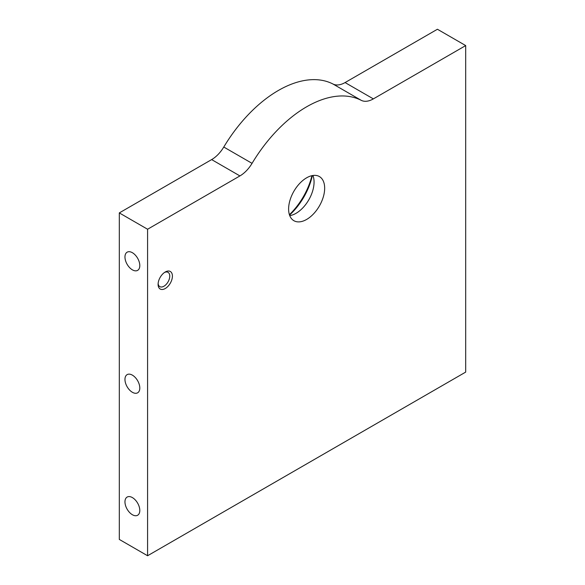 <?xml version="1.0" encoding="UTF-8"?>
<svg xmlns="http://www.w3.org/2000/svg" width="585" height="585" viewBox="0 0 585 585"><rect width="100%" height="100%" fill="white"/><g stroke="black" fill="none" stroke-linecap="round" stroke-linejoin="round"><path stroke-width="0.88" d="M289.407 214.695A49.988 28.862 120 0 0 311.937 175.675M312.361 175.588A47.487 27.415 -60 0 1 289.546 215.105M132.385 497.586A10.501 6.062 -120 0 0 127.135 497.067A10.501 6.062 -120 0 0 125.526 505.484A10.501 6.062 -120 0 0 132.385 514.734A10.501 6.062 -120 0 0 137.629 515.253A10.501 6.062 -120 0 0 139.237 506.837A10.501 6.062 -120 0 0 132.385 497.586M132.385 375.146A10.501 6.062 -120 0 0 127.135 374.627A10.501 6.062 -120 0 0 125.526 383.036A10.501 6.062 -120 0 0 132.385 392.286A10.501 6.062 -120 0 0 137.629 392.813A10.501 6.062 -120 0 0 139.237 384.396A10.501 6.062 -120 0 0 132.385 375.146M132.385 252.705A10.501 6.062 -120 0 0 127.135 252.186A10.501 6.062 -120 0 0 125.526 260.596A10.501 6.062 -120 0 0 132.385 269.846A10.501 6.062 -120 0 0 137.629 270.365A10.501 6.062 -120 0 0 139.237 261.956A10.501 6.062 -120 0 0 132.385 252.705M165.255 271.988L165.255 271.988A10.12 5.843 120 0 0 158.096 284.39A10.12 5.843 120 0 0 165.255 288.522A10.12 5.843 120 0 0 172.414 276.12A10.12 5.843 120 0 0 165.255 271.988M158.133 283.564A8.248 4.76 120 0 0 159.807 286.635A8.248 4.76 120 0 0 163.932 286.226A8.248 4.76 120 0 0 169.314 278.957A8.248 4.76 120 0 0 168.056 272.347A8.248 4.76 120 0 0 164.56 272.434M312.931 175.485A25.491 14.72 -60 0 1 296.032 213.32A25.491 14.72 -60 0 1 289.743 215.646M306.635 219.441A25.491 14.72 120 0 0 323.293 196.977A25.491 14.72 120 0 0 319.388 176.553A25.491 14.72 120 0 0 306.635 177.811A25.491 14.72 120 0 0 289.984 200.275A25.491 14.72 120 0 0 293.889 220.706A25.491 14.72 120 0 0 306.635 219.441M239.923 175.924L211.646 159.595A24.994 14.428 120 0 0 223.777 147.032L252.055 163.354A24.994 14.428 -60 0 1 239.923 175.924L147.581 229.24L119.303 212.911L119.303 539.421L147.581 555.75L465.697 372.089L465.697 45.579L373.354 98.887A24.994 14.428 -60 0 1 361.223 100.327L332.945 83.999A24.994 14.428 120 0 0 345.077 82.565L373.354 98.887M211.646 159.595L119.303 212.911M147.581 229.24L147.581 555.75M252.055 163.354A112.474 64.935 -60 0 1 361.223 100.327M223.777 147.032A112.474 64.935 -60 0 1 332.945 83.999M465.697 45.579L437.419 29.25L345.077 82.565"/></g></svg>
